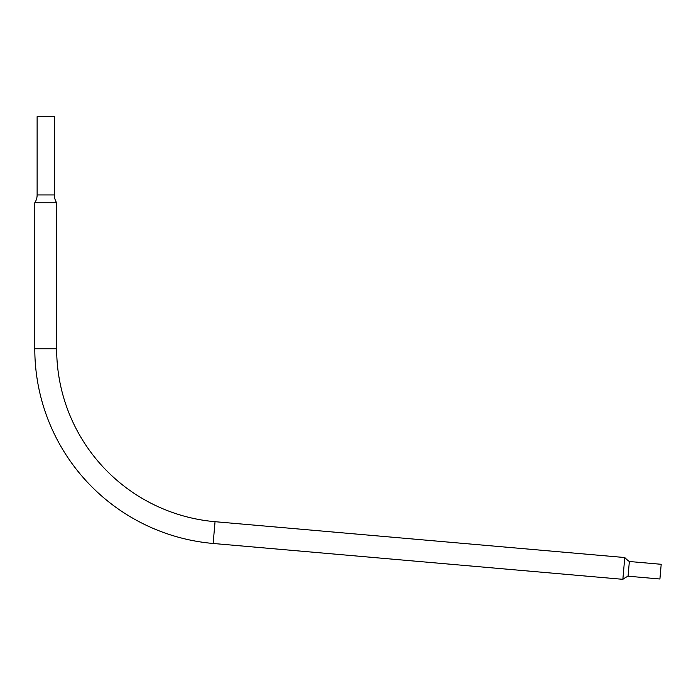 <?xml version="1.0" encoding="UTF-8"?>
<svg xmlns="http://www.w3.org/2000/svg" width="696" height="696" viewBox="0 0 696 696"><rect width="100%" height="100%" fill="white"/><g stroke="black" fill="none" stroke-linecap="round" stroke-linejoin="round"><path stroke-width="1.04" d="M34.8 202.754A14.259 14.259 0 0 0 37.123 194.95L37.123 116.684L54.34 116.684L54.34 194.95A14.259 14.259 0 0 0 56.663 202.754L34.8 202.754L34.8 348.844A195.367 195.367 0 0 0 213.141 543.472L622.859 579.316A29.998 29.998 0 0 1 628.07 576.201L629.349 561.507L661.2 564.291L659.912 578.994L628.07 576.201M56.663 202.754L56.663 348.844A173.504 173.504 0 0 0 215.047 521.695L624.764 557.539A29.998 29.998 0 0 0 629.349 561.507M624.764 557.539L622.859 579.316M56.663 348.844L34.8 348.844M215.047 521.695L213.141 543.472M54.34 194.95L37.123 194.95"/></g></svg>
